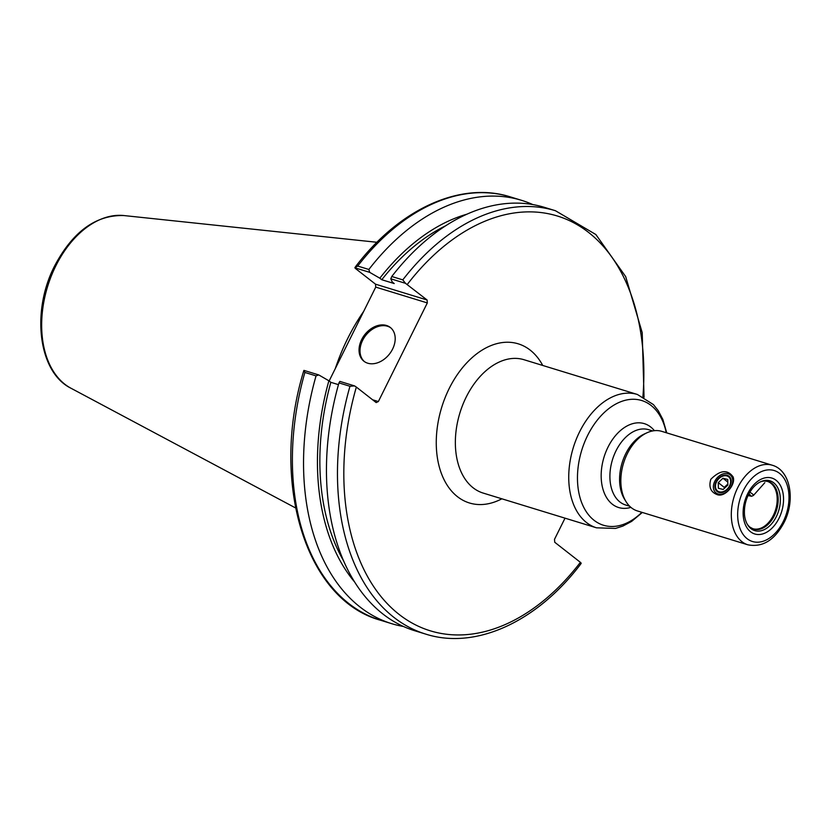 <?xml version="1.0" encoding="UTF-8"?>
<svg xmlns="http://www.w3.org/2000/svg" width="831" height="831" viewBox="0 0 831 831"><rect width="100%" height="100%" fill="white"/><g stroke="black" fill="none" stroke-linecap="round" stroke-linejoin="round"><path stroke-width="1.25" d="M772.279 465.235L661.819 431.372A41.612 27.267 -73 0 0 647.11 432.722A41.612 27.267 -73 0 0 626.003 501.592A41.612 27.267 -73 0 0 637.419 510.951L747.89 544.814C762.567 547.587 774.617 540.181 784.017 522.595C795.537 500.532 790.665 470.356 772.279 465.235A41.612 27.267 107 0 0 734.012 497.031A41.612 27.267 107 0 0 747.89 544.814M716.073 481.72A9.671 7.084 128 0 1 729.016 476.246A9.671 7.084 128 0 1 728.631 488.233A9.671 7.084 128 0 1 717.091 491.485A9.671 7.084 128 0 1 716.073 481.72M714.774 481.326A11.468 8.403 -52 0 0 722.856 493.884A11.468 8.403 -52 0 0 731.54 476.381A11.468 8.403 -52 0 0 714.774 481.326M710.806 479.3C720.145 470.003 727.592 469.224 733.129 476.963C736.037 484.556 724.653 498.049 716.893 494.507C710.63 491.994 708.604 486.935 710.806 479.3M626.003 501.592L624.465 499.088A39.369 25.803 -73 0 1 644.441 433.938L647.11 432.722M644.046 397.291L642.207 332.649L625.681 276.609L595.869 234.539L555.461 210.731A221.41 145.093 107 0 0 402.786 279.87L405.497 283.319L427.092 299.991L375.519 284.181L375.737 287.111L427.321 302.92L427.092 299.991M427.321 302.92L378.365 401.539L372.579 399.773M356.343 387.069L354.577 385.906L349.965 386.27A221.41 145.093 107 0 0 425.69 634.095C475.696 650.091 537.003 621.817 580.703 564.072L581.212 563.2L580.391 562.327A216.912 142.143 -73 0 1 399.036 614.369A216.912 142.143 -73 0 1 356.343 387.069L376.173 402.578L378.365 401.539M580.391 562.327L554.734 542.259L554.506 539.34L565.018 518.17M760.116 482.001A24.909 16.319 -73 0 1 764.271 481.024A24.909 16.319 -73 0 1 774.315 515.739A24.909 16.319 -73 0 1 750.102 527.249A24.909 16.319 -73 0 1 747.214 524.112M776.32 516.643A26.031 17.056 -73 0 1 747.588 524.756A26.031 17.056 -73 0 1 744.472 514.566A26.031 17.056 -73 0 1 752.502 488.379A26.031 17.056 -73 0 1 760.791 481.679A26.031 17.056 -73 0 1 778.273 488.867A26.031 17.056 -73 0 1 776.32 516.643M329.138 380.982L375.737 287.111M375.519 284.181L355.689 268.673L354.858 267.8L355.367 266.928C399.067 209.183 460.374 180.909 510.39 196.905L521.536 200.323A221.41 145.093 107 0 0 368.86 269.473L357.704 266.055A221.41 145.093 -73 0 1 510.39 196.905M318.772 374.937L303.938 370.387L304.884 372.454L316.04 375.872L318.772 374.937L328.889 380.785A208.851 136.866 107 0 0 354.411 581.742M338.456 384.649L330.842 382.322L328.889 380.785M354.577 385.906L339.879 381.398L338.955 382.894L349.965 386.27M304.884 372.454A221.41 145.093 -73 0 0 380.608 620.269C305.122 599.795 269.878 481.45 303.741 370.834L303.938 370.387M316.04 375.872A221.41 145.093 107 0 0 391.765 623.697A221.41 145.093 107 0 0 403.44 626.481M467.095 214.138A208.851 136.866 107 0 0 379.819 278.198L369.702 272.35L354.858 267.8L357.704 266.055M363.708 311.345A157.132 102.971 107 0 0 335.309 368.569M379.819 278.198L381.772 279.735L394.216 283.548L392.253 282.021L390.799 278.821L405.497 283.319M338.955 382.894A221.41 145.093 107 0 0 414.669 630.719L425.69 634.095M402.786 279.87L391.775 276.494L390.799 278.821M555.461 210.731L544.45 207.355A221.41 145.093 107 0 0 391.775 276.494M369.702 272.35L368.86 269.473M532.775 204.561A221.41 145.093 107 0 0 521.536 200.323M390.799 327.861A21.429 15.696 -52 0 0 362.617 340.357A21.429 15.696 -52 0 0 364.414 361.589M361.651 339.599A21.429 15.696 128 0 1 390.321 327.466A21.429 15.696 128 0 1 389.479 354.016A21.429 15.696 128 0 1 363.916 361.225A21.429 15.696 128 0 1 361.651 339.599M445.956 225.617A205.35 134.57 107 0 0 381.772 279.735M330.842 382.322A205.35 134.57 107 0 0 343.328 560.385M716.551 489.958A8.996 6.596 128 0 1 722.897 476.101A8.996 6.596 128 0 1 729.711 485.533A8.996 6.596 128 0 1 716.551 489.958M718.368 488.254L718.254 482.655L722.939 478.261L727.748 479.466L727.852 485.065L723.167 489.459L718.368 488.254M724.736 487.984A5.62 4.124 128 0 1 726.626 485.179A5.62 4.124 128 0 1 727.842 484.265M724.3 488.399L724.279 487.382L727.831 484.047M718.254 482.655L724.279 487.382M722.939 478.261L727.8 482.063M783.238 521.588A37.115 24.328 -73 0 1 739.341 526.532A37.115 24.328 -73 0 1 767.428 469.941A37.115 24.328 -73 0 1 783.238 521.588M779.011 518.284A29.241 19.165 -73 0 1 744.431 522.19A29.241 19.165 -73 0 1 766.566 477.596A29.241 19.165 -73 0 1 779.011 518.284M654.392 430.687A43.866 28.742 107 0 0 604.012 457.185A43.866 28.742 107 0 0 630.885 507.357M629.628 506.204L625.587 504.968A39.369 25.803 -73 0 1 612.457 459.772A39.369 25.803 -73 0 1 648.658 429.7L652.699 430.936M641.864 512.312A65.234 42.755 -73 0 1 580.661 499.753A65.234 42.755 -73 0 1 608.531 408.842A65.234 42.755 -73 0 1 666.254 432.733M666.742 432.889L662.878 419.499L658.256 410.701L653.446 404.604L637.398 394.476A69.731 45.695 107 0 0 573.265 447.753A69.731 45.695 107 0 0 596.523 527.82L615.491 528.433L622.886 526.075L631.653 521.38L642.342 512.457M596.523 527.82L483.133 493.063A69.731 45.695 -73 0 1 459.886 412.997A69.731 45.695 -73 0 1 524.008 359.719L637.398 394.476M542.736 365.463A83.235 54.545 107 0 0 470.502 359.106A83.235 54.545 107 0 0 438.477 463.584A83.235 54.545 107 0 0 501.851 498.808M407.263 284.482A216.912 142.143 -73 0 1 570.222 221.015A216.912 142.143 -73 0 1 642.914 396.699M764.271 481.024L767.335 481.367A24.743 16.215 -73 0 1 773.349 515.407A24.743 16.215 -73 0 1 752.834 528.682L750.102 527.249M55.802 265.91A91.026 59.655 -73 0 1 123.85 215.551C95.918 214.782 72.837 231.569 54.628 265.92C31.152 311.147 38.205 372.163 70.926 388.212A91.026 59.655 -73 0 1 64.828 384.234A91.026 59.655 -73 0 1 55.802 265.91M748.804 494.04A4.571 0.841 26.4 0 1 750.819 495.889A4.571 0.841 26.4 0 1 748.129 495.401M748.108 495.442L751.525 496.294L753.457 495.442A6.741 1.246 -153.6 0 0 749.811 492.243M744.472 514.566C743.932 504.853 746.612 496.117 752.502 488.379M380.608 620.269L391.765 623.697M70.926 388.212L295.524 507.918M123.85 215.551L376.952 242.278M753.457 495.442L764.811 482.686"/></g></svg>
